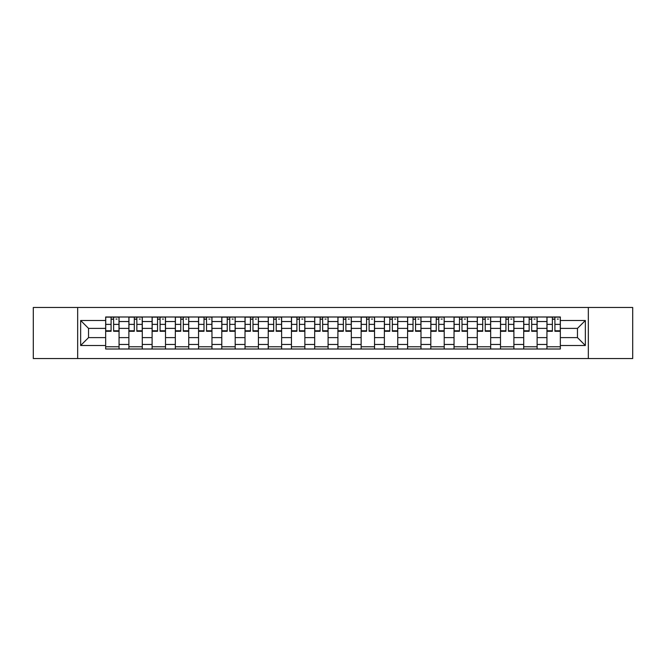 <?xml version="1.0" encoding="UTF-8"?>
<svg xmlns="http://www.w3.org/2000/svg" width="666" height="666" viewBox="0 0 666 666"><rect width="100%" height="100%" fill="white"/><g stroke="black" fill="none" stroke-linecap="round" stroke-linejoin="round"><path stroke-width="1" d="M588.336 358.533L632.7 358.533L632.7 307.467L33.3 307.467L33.3 358.533L588.336 358.533L588.336 307.467M128.879 349.009L128.879 321.536L119.056 321.536L119.056 349.009M119.056 321.536L119.056 316.991M128.879 321.536L128.879 316.991M142.283 316.991L142.283 349.009M152.106 349.009L152.106 316.991M165.509 316.991L165.509 349.009M175.333 349.009L175.333 316.991M188.736 316.991L188.736 349.009M198.56 349.009L198.56 316.991M211.963 316.991L211.963 349.009M221.786 349.009L221.786 316.991M235.181 316.991L235.181 349.009M245.013 349.009L245.013 316.991M258.408 316.991L258.408 349.009M268.24 349.009L268.24 316.991M281.635 316.991L281.635 349.009M291.458 349.009L291.458 316.991M304.861 316.991L304.861 349.009M314.685 349.009L314.685 316.991M328.088 316.991L328.088 349.009M337.912 349.009L337.912 316.991M351.315 316.991L351.315 349.009M361.139 349.009L361.139 316.991M374.542 316.991L374.542 349.009M384.365 349.009L384.365 316.991M397.76 316.991L397.76 349.009M407.592 349.009L407.592 316.991M420.987 316.991L420.987 349.009M430.819 349.009L430.819 316.991M444.214 316.991L444.214 349.009M454.037 349.009L454.037 316.991M467.44 316.991L467.44 349.009M477.264 349.009L477.264 316.991M490.667 316.991L490.667 349.009M500.491 349.009L500.491 316.991M513.894 316.991L513.894 349.009M523.717 349.009L523.717 316.991M537.121 316.991L537.121 349.009M546.944 349.009L546.944 316.991M546.944 337.612L537.121 337.612M523.717 337.612L513.894 337.612M500.491 337.612L490.667 337.612M477.264 337.612L467.44 337.612M454.037 337.612L444.214 337.612M430.819 337.612L420.987 337.612M407.592 337.612L397.76 337.612M384.365 337.612L374.542 337.612M361.139 337.612L351.315 337.612M337.912 337.612L328.088 337.612M314.685 337.612L304.861 337.612M291.458 337.612L281.635 337.612M268.24 337.612L258.408 337.612M245.013 337.612L235.181 337.612M221.786 337.612L211.963 337.612M198.56 337.612L188.736 337.612M175.333 337.612L165.509 337.612M152.106 337.612L142.283 337.612M128.879 337.612L119.056 337.612M546.944 328.388L537.121 328.388M523.717 328.388L513.894 328.388M500.491 328.388L490.667 328.388M477.264 328.388L467.44 328.388M454.037 328.388L444.214 328.388M430.819 328.388L420.987 328.388M407.592 328.388L397.76 328.388M384.365 328.388L374.542 328.388M361.139 328.388L351.315 328.388M337.912 328.388L328.088 328.388M314.685 328.388L304.861 328.388M291.458 328.388L281.635 328.388M268.24 328.388L258.408 328.388M245.013 328.388L235.181 328.388M221.786 328.388L211.963 328.388M198.56 328.388L188.736 328.388M175.333 328.388L165.509 328.388M152.106 328.388L142.283 328.388M128.879 328.388L119.056 328.388M88.536 337.612L105.661 337.612L105.661 328.388L88.536 328.388L88.536 337.612L80.644 345.504L80.644 320.496L105.661 320.496L105.661 328.388M560.339 328.388L560.339 337.612L577.464 337.612L577.464 328.388L560.339 328.388L560.339 316.991L105.661 316.991L105.661 320.496M560.339 320.496L585.356 320.496L585.356 345.504L560.339 345.504L560.339 337.612M105.661 337.612L105.661 349.009L560.339 349.009L560.339 345.504M105.661 345.504L80.644 345.504M77.664 358.533L77.664 307.467M119.056 346.77L105.661 346.77M111.089 319.23L113.62 319.23M142.283 346.77L128.879 346.77M134.316 319.23L136.846 319.23M165.509 346.77L152.106 346.77M157.542 319.23L160.073 319.23M188.736 346.77L175.333 346.77M180.769 319.23L183.3 319.23M211.963 346.77L198.56 346.77M203.996 319.23L206.527 319.23M235.181 346.77L221.786 346.77M227.223 319.23L229.753 319.23M258.408 346.77L245.013 346.77M250.441 319.23L252.972 319.23M281.635 346.77L268.24 346.77M273.668 319.23L276.199 319.23M304.861 346.77L291.458 346.77M296.894 319.23L299.425 319.23M328.088 346.77L314.685 346.77M320.121 319.23L322.652 319.23M351.315 346.77L337.912 346.77M343.348 319.23L345.879 319.23M374.542 346.77L361.139 346.77M366.575 319.23L369.106 319.23M397.76 346.77L384.365 346.77M389.801 319.23L392.332 319.23M420.987 346.77L407.592 346.77M413.028 319.23L415.559 319.23M444.214 346.77L430.819 346.77M436.247 319.23L438.777 319.23M467.44 346.77L454.037 346.77M459.473 319.23L462.004 319.23M490.667 346.77L477.264 346.77M482.7 319.23L485.231 319.23M513.894 346.77L500.491 346.77M505.927 319.23L508.458 319.23M537.121 346.77L523.717 346.77M529.154 319.23L531.684 319.23M560.339 346.77L546.944 346.77M552.38 319.23L554.911 319.23M80.644 320.496L88.536 328.388M577.464 337.612L585.356 345.504M577.464 328.388L585.356 320.496M113.62 331.285L113.62 317.141L118.981 317.141L118.981 331.285L113.62 331.285M111.089 319.081L113.62 319.081M116.001 319.081L117.049 319.081M115.784 317.141L105.728 317.141L105.728 331.285L111.089 331.285L111.089 317.141L108.933 317.141M136.846 331.285L136.846 317.141L142.208 317.141L142.208 331.285L136.846 331.285M134.316 319.081L136.846 319.081M139.227 319.081L140.268 319.081M139.003 317.141L128.954 317.141L128.954 331.285L134.316 331.285L134.316 317.141L132.159 317.141M160.073 331.285L160.073 317.141L165.434 317.141L165.434 331.285L160.073 331.285M157.542 319.081L160.073 319.081M162.454 319.081L163.495 319.081M162.229 317.141L152.181 317.141L152.181 331.285L157.542 331.285L157.542 317.141L155.386 317.141M183.3 331.285L183.3 317.141L188.661 317.141L188.661 331.285L183.3 331.285M180.769 319.081L183.3 319.081M185.681 319.081L186.721 319.081M185.456 317.141L175.408 317.141L175.408 331.285L180.769 331.285L180.769 317.141L178.613 317.141M206.527 331.285L206.527 317.141L211.888 317.141L211.888 331.285L206.527 331.285M203.996 319.081L206.527 319.081M208.908 319.081L209.948 319.081M208.683 317.141L198.635 317.141L198.635 331.285L203.996 331.285L203.996 317.141L201.831 317.141M229.753 331.285L229.753 317.141L235.106 317.141L235.106 331.285L229.753 331.285M227.223 319.081L229.753 319.081M232.134 319.081L233.175 319.081M231.91 317.141L221.861 317.141L221.861 331.285L227.223 331.285L227.223 317.141L225.058 317.141M252.972 331.285L252.972 317.141L258.333 317.141L258.333 331.285L252.972 331.285M250.441 319.081L252.972 319.081M255.361 319.081L256.402 319.081M255.136 317.141L245.088 317.141L245.088 331.285L250.441 331.285L250.441 317.141L248.285 317.141M276.199 331.285L276.199 317.141L281.56 317.141L281.56 331.285L276.199 331.285M273.668 319.081L276.199 319.081M278.579 319.081L279.628 319.081M278.363 317.141L268.315 317.141L268.315 331.285L273.668 331.285L273.668 317.141L271.512 317.141M299.425 331.285L299.425 317.141L304.787 317.141L304.787 331.285L299.425 331.285M296.894 319.081L299.425 319.081M301.806 319.081L302.855 319.081M301.59 317.141L291.533 317.141L291.533 331.285L296.894 331.285L296.894 317.141L294.738 317.141M322.652 331.285L322.652 317.141L328.013 317.141L328.013 331.285L322.652 331.285M320.121 319.081L322.652 319.081M325.033 319.081L326.074 319.081M324.808 317.141L314.76 317.141L314.76 331.285L320.121 331.285L320.121 317.141L317.965 317.141M345.879 331.285L345.879 317.141L351.24 317.141L351.24 331.285L345.879 331.285M343.348 319.081L345.879 319.081M348.26 319.081L349.3 319.081M348.035 317.141L337.987 317.141L337.987 331.285L343.348 331.285L343.348 317.141L341.192 317.141M369.106 331.285L369.106 317.141L374.467 317.141L374.467 331.285L369.106 331.285M366.575 319.081L369.106 319.081M371.486 319.081L372.527 319.081M371.262 317.141L361.213 317.141L361.213 331.285L366.575 331.285L366.575 317.141L364.41 317.141M392.332 331.285L392.332 317.141L397.685 317.141L397.685 331.285L392.332 331.285M389.801 319.081L392.332 319.081M394.713 319.081L395.754 319.081M394.488 317.141L384.44 317.141L384.44 331.285L389.801 331.285L389.801 317.141L387.637 317.141M415.559 331.285L415.559 317.141L420.912 317.141L420.912 331.285L415.559 331.285M413.028 319.081L415.559 319.081M417.94 319.081L418.981 319.081M417.715 317.141L407.667 317.141L407.667 331.285L413.028 331.285L413.028 317.141L410.864 317.141M438.777 331.285L438.777 317.141L444.139 317.141L444.139 331.285L438.777 331.285M436.247 319.081L438.777 319.081M441.167 319.081L442.207 319.081M440.942 317.141L430.894 317.141L430.894 331.285L436.247 331.285L436.247 317.141L434.09 317.141M462.004 331.285L462.004 317.141L467.365 317.141L467.365 331.285L462.004 331.285M459.473 319.081L462.004 319.081M464.385 319.081L465.434 319.081M464.169 317.141L454.112 317.141L454.112 331.285L459.473 331.285L459.473 317.141L457.317 317.141M485.231 331.285L485.231 317.141L490.592 317.141L490.592 331.285L485.231 331.285M482.7 319.081L485.231 319.081M487.612 319.081L488.653 319.081M487.387 317.141L477.339 317.141L477.339 331.285L482.7 331.285L482.7 317.141L480.544 317.141M508.458 331.285L508.458 317.141L513.819 317.141L513.819 331.285L508.458 331.285M505.927 319.081L508.458 319.081M510.839 319.081L511.879 319.081M510.614 317.141L500.566 317.141L500.566 331.285L505.927 331.285L505.927 317.141L503.771 317.141M531.684 331.285L531.684 317.141L537.046 317.141L537.046 331.285L531.684 331.285M529.154 319.081L531.684 319.081M534.065 319.081L535.106 319.081M533.841 317.141L523.792 317.141L523.792 331.285L529.154 331.285L529.154 317.141L526.997 317.141M554.911 331.285L554.911 317.141L560.273 317.141L560.273 331.285L554.911 331.285M552.38 319.081L554.911 319.081M557.292 319.081L558.333 319.081M557.067 317.141L547.019 317.141L547.019 331.285L552.38 331.285L552.38 317.141L550.216 317.141M523.717 321.536L513.894 321.536M500.491 321.536L490.667 321.536M477.264 321.536L467.44 321.536M454.037 321.536L444.214 321.536M430.819 321.536L420.987 321.536M407.592 321.536L397.76 321.536M384.365 321.536L374.542 321.536M361.139 321.536L351.315 321.536M337.912 321.536L328.088 321.536M314.685 321.536L304.861 321.536M291.458 321.536L281.635 321.536M268.24 321.536L258.408 321.536M245.013 321.536L235.181 321.536M221.786 321.536L211.963 321.536M198.56 321.536L188.736 321.536M175.333 321.536L165.509 321.536M152.106 321.536L142.283 321.536M546.944 321.536L537.121 321.536M523.717 344.464L513.894 344.464M500.491 344.464L490.667 344.464M477.264 344.464L467.44 344.464M454.037 344.464L444.214 344.464M430.819 344.464L420.987 344.464M407.592 344.464L397.76 344.464M384.365 344.464L374.542 344.464M361.139 344.464L351.315 344.464M337.912 344.464L328.088 344.464M314.685 344.464L304.861 344.464M291.458 344.464L281.635 344.464M268.24 344.464L258.408 344.464M245.013 344.464L235.181 344.464M221.786 344.464L211.963 344.464M198.56 344.464L188.736 344.464M175.333 344.464L165.509 344.464M152.106 344.464L142.283 344.464M128.879 344.464L119.056 344.464M546.944 344.464L537.121 344.464M113.62 330.777L118.981 330.777M113.62 324.375L118.981 324.375M105.728 330.777L111.089 330.777M105.728 324.375L111.089 324.375M136.846 330.777L142.208 330.777M136.846 324.375L142.208 324.375M128.954 330.777L134.316 330.777M128.954 324.375L134.316 324.375M160.073 330.777L165.434 330.777M160.073 324.375L165.434 324.375M152.181 330.777L157.542 330.777M152.181 324.375L157.542 324.375M183.3 330.777L188.661 330.777M183.3 324.375L188.661 324.375M175.408 330.777L180.769 330.777M175.408 324.375L180.769 324.375M206.527 330.777L211.888 330.777M206.527 324.375L211.888 324.375M198.635 330.777L203.996 330.777M198.635 324.375L203.996 324.375M229.753 330.777L235.106 330.777M229.753 324.375L235.106 324.375M221.861 330.777L227.223 330.777M221.861 324.375L227.223 324.375M252.972 330.777L258.333 330.777M252.972 324.375L258.333 324.375M245.088 330.777L250.441 330.777M245.088 324.375L250.441 324.375M276.199 330.777L281.56 330.777M276.199 324.375L281.56 324.375M268.315 330.777L273.668 330.777M268.315 324.375L273.668 324.375M299.425 330.777L304.787 330.777M299.425 324.375L304.787 324.375M291.533 330.777L296.894 330.777M291.533 324.375L296.894 324.375M322.652 330.777L328.013 330.777M322.652 324.375L328.013 324.375M314.76 330.777L320.121 330.777M314.76 324.375L320.121 324.375M345.879 330.777L351.24 330.777M345.879 324.375L351.24 324.375M337.987 330.777L343.348 330.777M337.987 324.375L343.348 324.375M369.106 330.777L374.467 330.777M369.106 324.375L374.467 324.375M361.213 330.777L366.575 330.777M361.213 324.375L366.575 324.375M392.332 330.777L397.685 330.777M392.332 324.375L397.685 324.375M384.44 330.777L389.801 330.777M384.44 324.375L389.801 324.375M415.559 330.777L420.912 330.777M415.559 324.375L420.912 324.375M407.667 330.777L413.028 330.777M407.667 324.375L413.028 324.375M438.777 330.777L444.139 330.777M438.777 324.375L444.139 324.375M430.894 330.777L436.247 330.777M430.894 324.375L436.247 324.375M462.004 330.777L467.365 330.777M462.004 324.375L467.365 324.375M454.112 330.777L459.473 330.777M454.112 324.375L459.473 324.375M485.231 330.777L490.592 330.777M485.231 324.375L490.592 324.375M477.339 330.777L482.7 330.777M477.339 324.375L482.7 324.375M508.458 330.777L513.819 330.777M508.458 324.375L513.819 324.375M500.566 330.777L505.927 330.777M500.566 324.375L505.927 324.375M531.684 330.777L537.046 330.777M531.684 324.375L537.046 324.375M523.792 330.777L529.154 330.777M523.792 324.375L529.154 324.375M554.911 330.777L560.273 330.777M554.911 324.375L560.273 324.375M547.019 330.777L552.38 330.777M547.019 324.375L552.38 324.375"/></g></svg>
